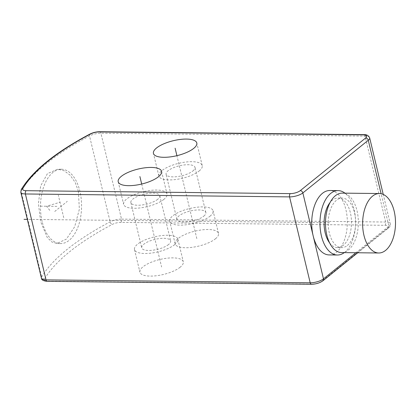 <?xml version="1.0" encoding="UTF-8"?>
<svg xmlns="http://www.w3.org/2000/svg" width="416" height="416" viewBox="0 0 416 416"><rect width="100%" height="100%" fill="white"/><g stroke="black" fill="none" stroke-linecap="round" stroke-linejoin="round"><path stroke-width="0.31" stroke-dasharray="2.08 1.56" d="M215.405 238.831A22.298 7.701 -13.5 0 0 218.509 233.423A22.298 7.701 -13.5 0 0 201.838 229.897A22.298 7.701 -13.5 0 0 178.251 238.42A22.298 7.701 -13.5 0 0 175.146 243.833A22.298 7.701 -13.5 0 0 191.823 247.359A22.298 7.701 -13.5 0 0 215.405 238.831M180.18 267.192A22.298 7.701 166.5 0 1 156.593 275.72A22.298 7.701 166.5 0 1 139.922 272.194A22.298 7.701 166.5 0 1 143.026 266.781A22.298 7.701 166.5 0 1 166.613 258.258A22.298 7.701 166.5 0 1 183.284 261.784A22.298 7.701 166.5 0 1 180.18 267.192M329.17 254.925A32.209 17.81 90.6 0 0 345.878 209.55A32.209 17.81 90.6 0 0 329.883 190.512M344.302 252.616A32.209 17.81 90.6 0 0 354.136 209.643A32.209 17.81 90.6 0 0 344.958 193.159M329.623 242.913A24.773 13.702 90.6 0 0 337.506 247.582A24.773 13.702 90.6 0 0 343.21 245.419A24.773 13.702 90.6 0 0 351.229 217.703A24.773 13.702 90.6 0 0 338.057 198.037A24.773 13.702 90.6 0 0 332.353 200.2A24.773 13.702 90.6 0 0 330.07 202.53M347.339 245.466A24.773 13.702 90.6 0 0 355.358 217.75A24.773 13.702 90.6 0 0 342.186 198.084A24.773 13.702 90.6 0 0 336.482 200.247A24.773 13.702 90.6 0 0 328.463 227.958A24.773 13.702 90.6 0 0 341.635 247.629A24.773 13.702 90.6 0 0 347.339 245.466M341.583 252.585A29.728 16.437 90.6 0 0 348.426 249.985A29.728 16.437 90.6 0 0 358.046 216.731A29.728 16.437 90.6 0 0 342.238 193.128M78.364 191.194L79.362 209.248L74.688 226.72L66.362 239.112L56.93 243.521L51.802 241.951L47.237 237.468L40.622 221.577L38.428 203.507L40.612 186.014L47.45 173.602L57.751 169.203L64.204 170.789L70.226 175.287L75.119 182.296L78.364 191.194M42.151 221.598A37.164 20.55 -89.4 0 1 61.433 169.244A37.164 20.55 -89.4 0 1 79.893 191.209A37.164 20.55 -89.4 0 1 60.611 243.563A37.164 20.55 -89.4 0 1 42.151 221.598M209.981 216.221A22.298 7.701 -13.5 0 0 213.086 210.813A22.298 7.701 -13.5 0 0 196.409 207.288A22.298 7.701 -13.5 0 0 172.822 215.81A22.298 7.701 -13.5 0 0 169.718 221.224A22.298 7.701 -13.5 0 0 186.394 224.749A22.298 7.701 -13.5 0 0 209.981 216.221M203.788 216.154A14.867 5.132 -13.5 0 0 205.858 212.55A14.867 5.132 -13.5 0 0 194.74 210.194A14.867 5.132 -13.5 0 0 179.015 215.883A14.867 5.132 -13.5 0 0 176.946 219.487A14.867 5.132 -13.5 0 0 188.063 221.837A14.867 5.132 -13.5 0 0 203.788 216.154M192.93 170.934A14.867 5.132 -13.5 0 0 195 167.331A14.867 5.132 -13.5 0 0 183.882 164.98A14.867 5.132 -13.5 0 0 168.163 170.664A14.867 5.132 -13.5 0 0 166.093 174.268A14.867 5.132 -13.5 0 0 177.206 176.618A14.867 5.132 -13.5 0 0 192.93 170.934M199.124 171.007A22.298 7.701 -13.5 0 0 202.228 165.594A22.298 7.701 -13.5 0 0 185.557 162.068A22.298 7.701 -13.5 0 0 161.97 170.596A22.298 7.701 -13.5 0 0 158.865 176.004A22.298 7.701 -13.5 0 0 175.536 179.53A22.298 7.701 -13.5 0 0 199.124 171.007M174.751 244.582A22.298 7.701 166.5 0 1 151.169 253.11A22.298 7.701 166.5 0 1 134.493 249.584A22.298 7.701 166.5 0 1 137.597 244.171A22.298 7.701 166.5 0 1 161.184 235.648A22.298 7.701 166.5 0 1 177.856 239.174A22.298 7.701 166.5 0 1 174.751 244.582M168.563 244.514A14.867 5.132 166.5 0 1 152.838 250.198A14.867 5.132 166.5 0 1 141.721 247.848A14.867 5.132 166.5 0 1 143.79 244.244A14.867 5.132 166.5 0 1 159.515 238.56A14.867 5.132 166.5 0 1 170.633 240.911A14.867 5.132 166.5 0 1 168.563 244.514M157.706 199.295A14.867 5.132 166.5 0 1 141.981 204.984A14.867 5.132 166.5 0 1 130.863 202.628A14.867 5.132 166.5 0 1 132.933 199.025A14.867 5.132 166.5 0 1 148.658 193.341A14.867 5.132 166.5 0 1 159.775 195.692A14.867 5.132 166.5 0 1 157.706 199.295M163.899 199.368A22.298 7.701 166.5 0 1 140.312 207.891A22.298 7.701 166.5 0 1 123.64 204.365A22.298 7.701 166.5 0 1 126.745 198.957A22.298 7.701 166.5 0 1 150.327 190.429A22.298 7.701 166.5 0 1 167.003 193.955A22.298 7.701 166.5 0 1 163.899 199.368M196.83 238.628L176.914 155.678M141.69 184.038L161.606 266.989M40.383 206.175L56.888 206.357M329.524 222.716L27.316 219.378M63.736 217.708L58.308 195.099M54.735 211.468L67.314 201.339M49.8 210.387L46.576 206.242L59.862 202.285M311.995 284.05L47.83 281.133A7.431 2.569 166.5 0 1 44.564 278.949A220.501 76.138 166.5 0 1 112.263 224.437A7.431 2.569 166.5 0 1 120.796 222.383L384.961 225.306A7.431 2.569 166.5 0 1 387.379 228.41L321.963 281.081A7.431 2.569 166.5 0 1 311.995 284.05A2.475 1.368 -89.4 0 1 311.423 284.268M47.83 281.133A2.475 1.368 -89.4 0 1 47.263 281.351M384.961 225.306A2.475 1.368 90.6 0 0 385.679 222.03L365.05 136.115L100.885 133.198A9.911 3.422 -13.5 0 0 89.508 135.938A222.976 76.996 -13.5 0 0 21.044 191.058A9.911 3.422 -13.5 0 0 20.8 192.234M120.796 222.383A2.475 1.368 90.6 0 0 121.514 219.112L385.679 222.03A9.911 3.422 166.5 0 1 390.281 223.766A9.911 3.422 166.5 0 1 388.903 226.174L381.113 193.721M44.564 278.949A2.475 2.205 30.6 0 1 41.673 276.973A222.976 76.996 166.5 0 1 110.131 221.853A9.911 3.422 166.5 0 1 121.514 219.112L100.885 133.198A2.475 1.368 -89.4 0 0 99.658 131.732M369.658 137.852A9.911 3.422 -13.5 0 0 365.05 136.115A2.475 1.368 -89.4 0 0 363.823 134.649M387.379 228.41A2.475 1.877 -128.8 0 0 388.393 228.077A2.475 1.877 -128.8 0 0 388.903 226.174L355.904 252.741M321.963 281.081A2.475 1.877 -128.8 0 0 322.972 280.748M89.939 134.072A2.475 1.378 -117.7 0 0 89.508 135.938L110.131 221.853A2.475 1.378 62.3 0 0 112.263 224.437M21.258 189.509A2.475 2.205 -149.4 0 0 21.044 191.058L41.673 276.973A9.911 3.422 166.5 0 0 41.428 278.148M357.734 252.762L388.393 228.077C389.964 226.814 390.598 225.378 390.281 223.766L383.235 194.407M338.057 198.037L342.186 198.084M337.506 247.582L341.635 247.629M61.433 169.244L57.751 169.203M60.611 243.563L56.93 243.521M218.509 233.423L213.086 210.813M175.146 243.833L169.718 221.224M205.858 212.55L195 167.331M202.228 165.594L196.799 142.984M158.865 176.004L153.436 153.395M176.946 219.487L166.093 174.268M134.493 249.584L139.922 272.194M177.856 239.174L183.284 261.784M130.863 202.628L141.721 247.848M118.212 181.756L123.64 204.365M161.574 171.345L167.003 193.955M159.775 195.692L170.633 240.911"/><path stroke-width="0.62" d="M193.695 148.398A22.298 7.701 -13.5 0 0 196.799 142.984A22.298 7.701 -13.5 0 0 180.128 139.459A22.298 7.701 -13.5 0 0 156.541 147.987A22.298 7.701 -13.5 0 0 153.436 153.395A22.298 7.701 -13.5 0 0 170.108 156.92A22.298 7.701 -13.5 0 0 193.695 148.398M158.47 176.758A22.298 7.701 166.5 0 1 134.883 185.281A22.298 7.701 166.5 0 1 118.212 181.756A22.298 7.701 166.5 0 1 121.316 176.348A22.298 7.701 166.5 0 1 144.903 167.82A22.298 7.701 166.5 0 1 161.574 171.345A22.298 7.701 166.5 0 1 158.47 176.758M344.958 193.159A32.209 17.81 90.6 0 0 338.14 190.606L329.883 190.512A32.209 17.81 90.6 0 0 313.17 235.888A32.209 17.81 90.6 0 0 329.17 254.925L337.428 255.013A32.209 17.81 90.6 0 0 344.302 252.616M338.14 190.606A32.209 17.81 90.6 0 0 321.428 235.976A32.209 17.81 90.6 0 0 337.428 255.013M330.07 202.53A24.773 13.702 90.6 0 0 329.623 242.913M379.392 193.539L342.238 193.128A29.728 16.437 90.6 0 0 335.395 195.723A29.728 16.437 90.6 0 0 325.775 228.982A29.728 16.437 90.6 0 0 341.583 252.585L378.737 252.996A29.728 16.437 90.6 0 0 385.58 250.396A29.728 16.437 90.6 0 0 395.2 217.142A29.728 16.437 90.6 0 0 379.392 193.539A29.728 16.437 90.6 0 0 372.554 196.134A29.728 16.437 90.6 0 0 362.929 229.393A29.728 16.437 90.6 0 0 378.737 252.996M176.914 155.678L175.115 148.19M139.89 176.55L141.69 184.038M27.316 219.378L24.029 219.341M26.12 190.694L290.285 193.617A7.431 2.569 -13.5 0 0 300.248 190.648L365.669 137.977A7.431 2.569 -13.5 0 0 363.251 134.867L99.086 131.95A7.431 2.569 -13.5 0 0 90.553 134.004A220.501 76.138 -13.5 0 0 22.849 188.51A7.431 2.569 -13.5 0 0 26.12 190.694A2.475 1.368 90.6 0 0 25.402 193.97L289.567 196.888A9.911 3.422 -13.5 0 0 302.858 192.93L368.274 140.26A9.911 3.422 -13.5 0 0 369.658 137.852C368.56 135.507 366.616 134.436 363.823 134.649L99.658 131.732C96.236 131.773 92.997 132.553 89.939 134.072A2.475 1.378 -117.7 0 1 90.553 134.004M290.285 193.617A2.475 1.368 90.6 0 0 289.567 196.888L310.196 282.802L46.03 279.885L25.402 193.97A9.911 3.422 -13.5 0 1 20.8 192.234L41.428 278.148A9.911 3.422 166.5 0 0 46.03 279.885A2.475 1.368 -89.4 0 0 47.263 281.351C43.394 280.966 41.449 279.9 41.428 278.148M357.734 252.762L322.972 280.748C319.8 282.979 315.952 284.154 311.423 284.268A2.475 1.368 -89.4 0 1 310.196 282.802A9.911 3.422 166.5 0 0 323.482 278.845L302.858 192.93A2.475 1.877 51.2 0 0 300.248 190.648M381.113 193.721L368.274 140.26A2.475 1.877 51.2 0 0 365.669 137.977M355.904 252.741L323.482 278.845A2.475 1.877 -128.8 0 1 322.972 280.748M363.251 134.867A2.475 1.368 -89.4 0 1 363.823 134.649M99.086 131.95A2.475 1.368 -89.4 0 1 99.658 131.732M22.849 188.51A2.475 2.205 -149.4 0 0 21.258 189.509C32.77 170.669 55.666 152.188 89.939 134.072M311.423 284.268L47.263 281.351M383.235 194.407L369.658 137.852M21.258 189.509L20.8 192.234"/></g></svg>
